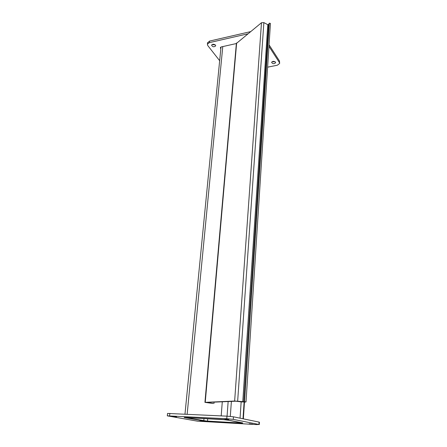<?xml version="1.0" encoding="UTF-8"?>
<svg xmlns="http://www.w3.org/2000/svg" width="447" height="447" viewBox="0 0 447 447"><rect width="100%" height="100%" fill="white"/><g stroke="black" fill="none" stroke-linecap="round" stroke-linejoin="round"><path stroke-width="0.67" d="M240.659 423.041L242.732 422.912L226.791 419.839L184.645 417.526L202.636 420.783L240.659 423.041M238.542 422.275L241.76 422.935L240.112 422.935L207.492 421.197L186.013 417.643L221.544 419.387L230.004 420.459L238.542 422.275M240.056 418.168L241.151 401.853L240.056 418.168M231.39 401.4L230.3 416.403L231.39 401.4M242.386 423.097L225.925 419.672L184.231 417.409M203.497 420.906L206.447 421.197M242.386 423.13L206.447 421.214M203.497 420.934L184.22 417.526M259.277 424.572L259.411 422.225L259.064 422.097L233.457 416.811L226.953 416.163L167.558 413.441M226.758 418.738L233.278 419.375L258.93 424.46L256.55 424.583L197.501 421.169L167.295 415.85L226.758 418.738L226.953 416.163M176.582 416.805L172.659 416.347L176.582 416.805M228.836 419.476L224.947 419.023L228.836 419.476M252.728 424.142L249.208 423.745L252.728 424.142M203.368 421.493L199.815 421.091L203.368 421.493M236.357 43.538L221.382 46.89L220.365 47.673L220.539 48.326L220.645 47.231M220.835 48.717L220.539 48.326M250.51 31.653L209.537 41.085L207.525 42.979M219.656 60.703L207.766 45.549L207.397 44.152L209.375 42.633L247.85 33.821M215.499 45.113L215.7 45.879C213.951 47.231 212.576 47.002 211.582 45.181C212.588 43.99 213.889 43.968 215.499 45.113M275.497 62.15L275.631 62.681C274.078 64.1 272.731 63.999 271.597 62.373C272.603 61.11 273.905 61.032 275.497 62.15M268.96 46.376L279.397 62.541L279.626 63.463L277.347 65.212L267.613 67.179M279.638 63.284L279.481 61.027L269.055 44.823M212.079 44.566L215.359 44.957M272.1 61.697L275.223 61.854M241.877 401.954L246.018 401.931L270.441 23.423L269.301 23.149L268.574 24.563L267.787 24.697L263.87 22.613L237.653 401.227L234.641 401.037L204.938 402.35L213.163 403.524L206.441 402.462L235.882 401.205L241.877 401.954M269.301 23.149L244.559 401.786L237.653 401.227M244.559 401.786L246.018 401.931M236.362 43.493L261.478 22.736L263.87 22.613M213.934 403.49L214.046 402.138M243.006 418.778L244.096 402.138M240.112 422.935L240.134 422.583M228.154 401.535L227.065 416.168M221.192 415.883L222.288 401.786M207.71 418.677L207.492 421.197M222.779 46.577L187.148 414.224M203.793 420.845L204 418.487M233.278 419.375L233.457 416.811M259.064 422.097L258.93 424.46M169.586 415.839L169.849 413.374M209.375 42.633L209.537 41.085M279.481 61.027L279.397 62.541M268.574 24.563L243.749 401.965L245.202 402.11M242.76 401.92L267.787 24.697M236.653 42.918L205.246 402.306M234.641 401.037L261.478 22.736M244.464 402.144L243.369 418.856M184.98 414.118L221.002 47.013M167.295 415.85L167.564 413.397M207.397 44.152L207.564 42.61M236.374 43.353L204.938 402.35"/></g></svg>
